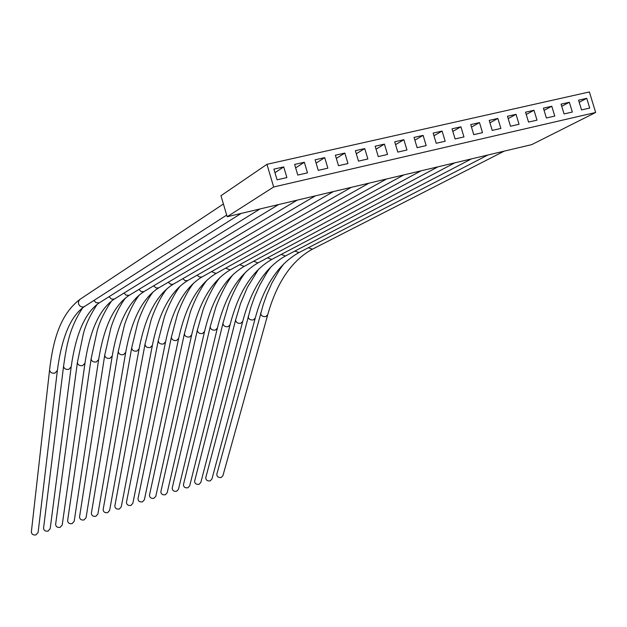 <?xml version="1.0" encoding="UTF-8"?>
<svg xmlns="http://www.w3.org/2000/svg" width="627" height="627" viewBox="0 0 627 627"><rect width="100%" height="100%" fill="white"/><g stroke="black" fill="none" stroke-linecap="round" stroke-linejoin="round"><path stroke-width="0.94" d="M57.331 370.823L38.122 532.37L35.958 534.894C33.255 535.293 31.718 534.329 31.35 532.009L31.381 531.696M267.627 315.099L222.93 475.681L221.19 477.484C218.431 477.774 216.958 476.732 216.777 474.349L216.871 474.012M255.173 318.398L211.918 479.067L210.155 480.901C207.396 481.199 205.922 480.164 205.734 477.782L205.821 477.445M242.641 321.729L200.828 482.469L199.041 484.342C196.29 484.647 194.817 483.613 194.613 481.23L194.699 480.893M230.015 325.076L189.675 485.894L187.865 487.806C185.114 488.119 183.64 487.085 183.429 484.71L183.515 484.373M217.295 328.446L178.452 489.334L176.618 491.286C173.875 491.607 172.394 490.58 172.174 488.206L172.253 487.869M204.488 331.848L167.158 492.798L165.301 494.789C162.565 495.118 161.076 494.1 160.849 491.733L160.927 491.396M191.588 335.265L155.794 496.286L153.913 498.316C151.178 498.653 149.688 497.634 149.453 495.275L149.524 494.938M178.593 338.705L144.359 499.797L142.447 501.866C139.719 502.203 138.238 501.2 137.979 498.841L138.05 498.504M165.504 342.177L132.846 503.324L130.918 505.44C128.198 505.785 126.701 504.782 126.442 502.431L126.505 502.094M152.322 345.665L121.262 506.875L119.31 509.03C116.591 509.383 115.102 508.387 114.827 506.044L114.89 505.715M139.045 349.184L109.607 510.449L107.625 512.651C104.921 513.011 103.424 512.016 103.134 509.68L103.196 509.351M125.666 352.727L97.875 514.046L95.868 516.287C93.172 516.656 91.667 515.668 91.37 513.341L91.424 513.011M112.186 356.293L86.064 517.667L84.034 519.955C81.345 520.324 79.841 519.352 79.527 517.024L79.582 516.703M98.611 359.882L74.182 521.311L72.129 523.639C69.44 524.023 67.935 523.051 67.614 520.739L67.661 520.418M84.935 363.503L62.222 524.971L60.145 527.354C57.465 527.738 55.96 526.774 55.623 524.47L55.662 524.156M71.157 367.14L50.184 528.663L48.075 531.093C45.41 531.477 43.898 530.528 43.553 528.232L43.592 527.918M531.704 144.633L227.17 216.73L273.662 186.987L595.65 112.484L531.704 144.633M273.662 186.987L266.945 164.329L220.963 195.702L227.17 216.73M581.527 109.929L589.717 108.048L586.747 98.329L578.556 100.187L581.527 109.929M564.057 113.934L572.333 112.037L569.355 102.264L561.079 104.137L564.057 113.934M546.399 117.994L554.762 116.073L551.776 106.245L543.405 108.142L546.399 117.994M528.545 122.093L537.002 120.149L534 110.266L525.536 112.186L528.545 122.093M510.488 126.239L519.046 124.271L516.029 114.333L507.47 116.269L510.488 126.239M492.234 130.424L500.879 128.441L497.854 118.448L489.201 120.408L492.234 130.424M473.769 134.664L482.516 132.658L479.483 122.602L470.728 124.585L473.769 134.664M455.1 138.951L463.949 136.921L460.9 126.811L452.043 128.817L455.1 138.951M436.22 143.285L445.17 141.232L442.106 131.067L433.147 133.089L436.22 143.285M417.12 147.666L426.172 145.589L423.1 135.369L414.039 137.415L417.12 147.666M397.8 152.102L406.954 150.002L403.866 139.719L394.712 141.788L397.8 152.102M378.261 156.593L387.525 154.461L384.422 144.116L375.158 146.216L378.261 156.593M358.495 161.131L367.861 158.976L364.749 148.568L355.376 150.692L358.495 161.131M338.494 165.724L347.977 163.545L344.85 153.074L335.367 155.222L338.494 165.724M318.265 170.364L327.85 168.161L324.715 157.636L315.115 159.807L318.265 170.364M297.786 175.066L307.489 172.84L304.338 162.244L294.627 164.439L297.786 175.066M277.071 179.824L286.892 177.566L283.725 166.907L273.897 169.133L277.071 179.824M266.945 164.329L589.38 91.942L595.65 112.484M274.955 172.699L283.725 166.907M295.646 167.871L304.338 162.244M316.094 163.098L324.715 157.636M336.307 158.396L344.85 153.074M356.293 153.756L364.749 148.568M376.043 149.171L384.422 144.116M395.566 144.641L403.866 139.719M414.87 140.174L423.1 135.369M433.955 135.753L442.106 131.067M452.819 131.396L460.9 126.811M471.48 127.085L479.483 122.602M489.93 122.829L497.854 118.448M508.183 118.621L516.029 114.333M526.225 114.467L534 110.266M544.079 110.352L551.776 106.245M561.729 106.292L569.355 102.264M579.191 102.279L586.747 98.329M85.437 305.905L83.681 306.893C81.204 307.254 79.488 306.227 78.532 303.805L78.571 301.258L80.06 299.283L223.408 203.994M226.684 215.092L84.12 306.76C70.608 316.18 61.689 337.42 57.37 370.486L54.902 373.12C51.798 373.48 50.027 372.422 49.58 369.946L31.35 532.009M313.226 248.778L312.418 249.185C291.704 260.581 276.805 282.432 267.721 314.738L265.785 316.596C262.65 316.839 260.95 315.702 260.691 313.187L260.785 312.834M504.226 151.138L312.418 249.185L308.327 247.751M299.808 252.148L298.977 252.579C278.654 263.873 264.085 285.693 255.275 318.046L253.308 319.935C250.173 320.193 248.472 319.057 248.206 316.541L248.292 316.188M487.908 155.002L298.977 252.579L294.815 251.09M286.28 255.542L285.434 255.988C265.503 267.188 251.278 288.976 242.735 321.369L240.737 323.305C237.609 323.563 235.909 322.435 235.627 319.919L235.713 319.566M471.426 158.905L285.434 255.988L281.202 254.452M272.651 258.967L271.781 259.429C252.258 270.527 238.37 292.292 230.101 324.715L228.079 326.691C224.96 326.957 223.251 325.836 222.961 323.32L223.047 322.968M454.787 162.848L271.781 259.429L267.478 257.846M258.92 262.415L258.018 262.893C238.911 273.889 225.367 295.615 217.381 328.093L215.335 330.108C212.208 330.382 210.5 329.261 210.202 326.753L210.28 326.401M437.967 166.829L258.018 262.893L253.645 261.255M245.079 265.887L244.154 266.389C225.461 277.275 212.271 298.969 204.574 331.487L202.49 333.548C199.378 333.83 197.662 332.71 197.348 330.202L197.427 329.849M420.983 170.85L244.154 266.389L239.702 264.696M231.128 269.383L230.172 269.908C211.918 280.684 199.08 302.347 191.666 334.904L189.558 337.012C186.446 337.295 184.73 336.19 184.409 333.682L184.479 333.329M403.827 174.909L230.172 269.908L225.642 268.16M217.067 272.91L216.088 273.458C198.265 284.117 185.788 305.749 178.671 338.353L176.532 340.5C173.42 340.79 171.704 339.693 171.367 337.193L171.445 336.84M386.498 179.016L216.088 273.458L211.479 271.64M202.897 276.468L201.886 277.032C184.503 287.574 172.401 309.174 165.575 341.817L163.412 344.011C160.3 344.317 158.584 343.22 158.239 340.72L158.31 340.367M368.982 183.162L201.886 277.032L199.112 276.891L197.199 275.151M188.609 280.042L187.575 280.637C170.646 291.061 158.921 312.614 152.392 345.312L150.19 347.554C147.086 347.86 145.362 346.77 145.009 344.278L145.072 343.925M351.292 187.348L187.575 280.637L185.083 280.622L182.802 278.686M174.22 283.647L173.146 284.274C156.672 294.565 145.331 316.086 139.108 348.831L136.874 351.12C133.778 351.433 132.046 350.352 131.686 347.86L131.748 347.515M333.415 191.58L173.146 284.274L170.591 284.25L168.287 282.244M159.705 287.284L158.6 287.934C142.595 298.099 131.639 319.582 125.721 352.374L123.464 354.71C120.368 355.031 118.636 353.957 118.26 351.473L118.323 351.128M315.35 195.859L158.6 287.934L155.982 287.911L153.654 285.826M145.08 290.944L143.936 291.626C128.41 301.658 117.845 323.101 112.241 355.94L109.944 358.33C106.864 358.66 105.124 357.586 104.74 355.109L104.795 354.772M297.096 200.178L143.936 291.626L141.255 291.594L138.904 289.431M130.338 294.635L129.162 295.348C114.114 305.239 103.949 326.643 98.666 359.537L96.331 361.975C93.258 362.312 91.518 361.246 91.119 358.777L91.166 358.44M278.647 204.543L129.162 295.348L126.019 295.137L124.036 293.052M115.478 298.35L114.263 299.103C99.709 308.852 89.951 330.21 84.982 363.158L82.623 365.643C79.551 365.996 77.803 364.938 77.395 362.469L77.434 362.14M260.009 208.956L114.263 299.103L111.426 299.048L109.043 296.704M100.5 302.089L99.238 302.88C85.186 312.489 75.836 333.799 71.196 366.811L68.805 369.35C65.741 369.703 63.993 368.652 63.57 366.192L43.553 528.232M241.168 213.415L99.238 302.88L95.955 302.645L93.948 300.435M79.535 299.714C59.095 315.35 52.746 343.259 49.58 369.946M283.717 263.936L279.462 269.869L271.922 282.989L266.64 294.988L263.144 304.887L216.777 474.349M271.217 266.553L267.071 272.337L259.719 285.12L254.484 297.01L250.769 307.614L205.734 477.782M258.59 269.218L247.399 287.284L240.572 303.499L235.627 319.919L194.613 481.23M245.855 271.914C236.418 283.498 228.252 304.55 228.11 305.843L222.961 323.32L183.429 484.71M232.985 274.657C223.855 285.865 215.892 306.321 215.531 308.218L210.202 326.753L172.174 488.206M219.999 277.44C211.158 288.295 203.407 308.123 202.85 310.616L197.348 330.202L160.849 491.733M206.886 280.261C198.336 290.771 190.812 309.965 190.059 313.038L184.409 333.682L149.453 495.275M193.641 283.122C185.38 293.311 178.092 311.838 177.143 315.491L171.367 337.193L137.979 498.841M180.27 286.03C172.292 295.897 165.254 313.751 164.117 317.975L158.239 340.72L126.442 502.431M166.758 288.976C159.07 298.538 152.29 315.702 150.974 320.483L145.009 344.278L114.827 506.044M153.121 291.97C145.707 301.242 139.194 317.693 137.713 323.03L131.686 347.86L103.134 509.68M139.351 295.003C132.211 304.001 125.972 319.731 124.326 325.601L118.26 351.473L91.37 513.341M125.439 298.084C118.574 306.815 112.617 321.8 110.814 328.211L104.74 355.109L79.527 517.024M111.387 301.211C104.325 311.87 99.591 321.745 97.185 330.844L91.119 358.777L67.614 520.739M97.185 304.385C90.476 314.495 85.883 324.206 83.415 333.517L77.395 362.469L55.623 524.47M82.717 307.794C69.746 327.459 66.674 344.56 63.57 366.192"/></g></svg>
